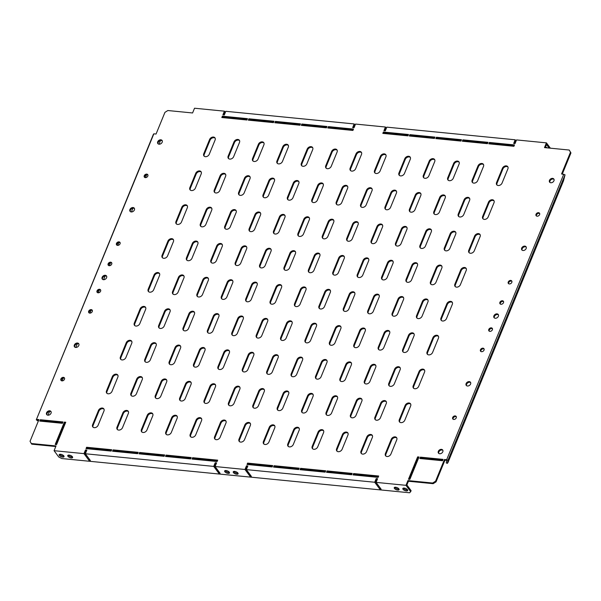 <?xml version="1.0" encoding="UTF-8"?>
<svg xmlns="http://www.w3.org/2000/svg" width="601" height="601" viewBox="0 0 601 601"><rect width="100%" height="100%" fill="white"/><g stroke="black" fill="none" stroke-linecap="round" stroke-linejoin="round"><path stroke-width="0.9" d="M237.898 473.04A2.629 1.119 -157.7 0 0 235.337 471.53A2.629 1.119 -157.7 0 0 233.233 471.823A2.629 1.119 -157.7 0 0 233.436 472.596A2.629 1.119 -157.7 0 0 235.998 474.106A2.629 1.119 -157.7 0 0 238.101 473.813A2.629 1.119 -157.7 0 0 237.898 473.04M237.996 473.182A2.629 1.119 22.3 0 1 233.849 471.582A2.629 1.119 22.3 0 1 233.759 471.439M229.312 472.191A2.629 1.119 -157.7 0 0 226.742 470.681A2.629 1.119 -157.7 0 0 224.646 470.974A2.629 1.119 -157.7 0 0 224.842 471.755A2.629 1.119 -157.7 0 0 227.403 473.257A2.629 1.119 -157.7 0 0 229.507 472.972A2.629 1.119 -157.7 0 0 229.312 472.191M229.402 472.333A2.629 1.119 22.3 0 1 225.262 470.733A2.629 1.119 22.3 0 1 225.165 470.598M111.718 264.117A2.103 1.555 -36.6 0 0 111.621 262.69A2.103 1.555 -36.6 0 0 109.818 262.276A2.103 1.555 -36.6 0 0 108.142 263.764A2.103 1.555 -36.6 0 0 108.24 265.199A2.103 1.555 -36.6 0 0 110.043 265.612A2.103 1.555 -36.6 0 0 111.718 264.117M111.801 263.065A2.103 1.555 -36.6 0 0 108.631 264.425A2.103 1.555 -36.6 0 0 108.541 265.484M120.05 243.796A2.103 1.555 -36.6 0 0 119.952 242.368A2.103 1.555 -36.6 0 0 118.149 241.955A2.103 1.555 -36.6 0 0 116.474 243.443A2.103 1.555 -36.6 0 0 116.571 244.87A2.103 1.555 -36.6 0 0 118.374 245.283A2.103 1.555 -36.6 0 0 120.05 243.796M120.14 242.736A2.103 1.555 -36.6 0 0 116.962 244.096A2.103 1.555 -36.6 0 0 116.879 245.155M147.838 176.048A2.103 1.555 -36.6 0 0 147.741 174.621A2.103 1.555 -36.6 0 0 145.938 174.207A2.103 1.555 -36.6 0 0 144.263 175.695A2.103 1.555 -36.6 0 0 144.36 177.122A2.103 1.555 -36.6 0 0 146.163 177.535A2.103 1.555 -36.6 0 0 147.838 176.048M147.921 174.989A2.103 1.555 -36.6 0 0 144.751 176.348A2.103 1.555 -36.6 0 0 144.661 177.408M97.031 290.869A2.103 1.555 143.4 0 1 98.699 289.374A2.103 1.555 143.4 0 1 100.502 289.787A2.103 1.555 143.4 0 1 100.6 291.222A2.103 1.555 143.4 0 1 98.925 292.71A2.103 1.555 143.4 0 1 97.122 292.296A2.103 1.555 143.4 0 1 97.031 290.869M97.43 292.582A2.103 1.555 143.4 0 1 97.512 291.523A2.103 1.555 143.4 0 1 100.69 290.163M88.693 311.19A2.103 1.555 143.4 0 1 90.368 309.703A2.103 1.555 143.4 0 1 92.171 310.116A2.103 1.555 143.4 0 1 92.269 311.543A2.103 1.555 143.4 0 1 90.593 313.031A2.103 1.555 143.4 0 1 88.79 312.618A2.103 1.555 143.4 0 1 88.693 311.19M89.091 312.903A2.103 1.555 143.4 0 1 89.181 311.844A2.103 1.555 143.4 0 1 92.351 310.484M60.904 378.938A2.103 1.555 143.4 0 1 62.579 377.451A2.103 1.555 143.4 0 1 64.382 377.864A2.103 1.555 143.4 0 1 64.48 379.291A2.103 1.555 143.4 0 1 62.804 380.779A2.103 1.555 143.4 0 1 61.002 380.365A2.103 1.555 143.4 0 1 60.904 378.938M61.31 380.651A2.103 1.555 143.4 0 1 61.392 379.592A2.103 1.555 143.4 0 1 64.57 378.232M46.57 412.767A2.629 1.946 143.4 0 1 48.658 410.904A2.629 1.946 143.4 0 1 50.912 411.422A2.629 1.946 143.4 0 1 51.032 413.21A2.629 1.946 143.4 0 1 48.944 415.073A2.629 1.946 143.4 0 1 46.69 414.555A2.629 1.946 143.4 0 1 46.57 412.767M46.976 414.848A2.629 1.946 143.4 0 1 47.051 413.42A2.629 1.946 143.4 0 1 51.108 411.783M74.351 345.019A2.629 1.946 143.4 0 1 76.447 343.156A2.629 1.946 143.4 0 1 78.701 343.674A2.629 1.946 143.4 0 1 78.821 345.462A2.629 1.946 143.4 0 1 76.725 347.325A2.629 1.946 143.4 0 1 74.471 346.807A2.629 1.946 143.4 0 1 74.351 345.019M74.764 347.1A2.629 1.946 143.4 0 1 74.84 345.673A2.629 1.946 143.4 0 1 78.896 344.035M102.14 277.271A2.629 1.946 143.4 0 1 104.228 275.408A2.629 1.946 143.4 0 1 106.482 275.927A2.629 1.946 143.4 0 1 106.602 277.715A2.629 1.946 143.4 0 1 104.514 279.578A2.629 1.946 143.4 0 1 102.26 279.059A2.629 1.946 143.4 0 1 102.14 277.271M102.553 279.352A2.629 1.946 143.4 0 1 102.621 277.932A2.629 1.946 143.4 0 1 106.677 276.287M129.921 209.524A2.629 1.946 143.4 0 1 132.017 207.661A2.629 1.946 143.4 0 1 134.271 208.179A2.629 1.946 143.4 0 1 134.391 209.967A2.629 1.946 143.4 0 1 132.295 211.83A2.629 1.946 143.4 0 1 130.041 211.312A2.629 1.946 143.4 0 1 129.921 209.524M130.334 211.605A2.629 1.946 143.4 0 1 130.409 210.185A2.629 1.946 143.4 0 1 134.466 208.539M157.71 141.776A2.629 1.946 143.4 0 1 159.798 139.913A2.629 1.946 143.4 0 1 162.052 140.431A2.629 1.946 143.4 0 1 162.18 142.219A2.629 1.946 143.4 0 1 160.084 144.082A2.629 1.946 143.4 0 1 157.83 143.564A2.629 1.946 143.4 0 1 157.71 141.776M158.123 143.857A2.629 1.946 143.4 0 1 158.198 142.437A2.629 1.946 143.4 0 1 162.247 140.792M499.912 302.333A2.103 1.555 143.4 0 1 501.587 300.846A2.103 1.555 143.4 0 1 503.39 301.259A2.103 1.555 143.4 0 1 503.488 302.686A2.103 1.555 143.4 0 1 501.812 304.174A2.103 1.555 143.4 0 1 500.009 303.76A2.103 1.555 143.4 0 1 499.912 302.333M500.31 304.046A2.103 1.555 143.4 0 1 500.4 302.987A2.103 1.555 143.4 0 1 503.57 301.627M508.251 282.012A2.103 1.555 143.4 0 1 509.918 280.517A2.103 1.555 143.4 0 1 511.721 280.93A2.103 1.555 143.4 0 1 511.819 282.365A2.103 1.555 143.4 0 1 510.151 283.852A2.103 1.555 143.4 0 1 508.341 283.439A2.103 1.555 143.4 0 1 508.251 282.012M508.649 283.725A2.103 1.555 143.4 0 1 508.731 282.665A2.103 1.555 143.4 0 1 511.909 281.306M536.032 214.264A2.103 1.555 143.4 0 1 537.707 212.769A2.103 1.555 143.4 0 1 539.51 213.182A2.103 1.555 143.4 0 1 539.608 214.617A2.103 1.555 143.4 0 1 537.933 216.105A2.103 1.555 143.4 0 1 536.13 215.691A2.103 1.555 143.4 0 1 536.032 214.264M536.43 215.977A2.103 1.555 143.4 0 1 536.52 214.918A2.103 1.555 143.4 0 1 539.69 213.558M492.369 329.784A2.103 1.555 -36.6 0 0 492.272 328.356A2.103 1.555 -36.6 0 0 490.469 327.943A2.103 1.555 -36.6 0 0 488.801 329.431A2.103 1.555 -36.6 0 0 488.898 330.858A2.103 1.555 -36.6 0 0 490.701 331.279A2.103 1.555 -36.6 0 0 492.369 329.784M492.459 328.724A2.103 1.555 -36.6 0 0 489.282 330.092A2.103 1.555 -36.6 0 0 489.199 331.143M484.038 350.105A2.103 1.555 -36.6 0 0 483.94 348.678A2.103 1.555 -36.6 0 0 482.137 348.264A2.103 1.555 -36.6 0 0 480.462 349.759A2.103 1.555 -36.6 0 0 480.56 351.187A2.103 1.555 -36.6 0 0 482.363 351.6A2.103 1.555 -36.6 0 0 484.038 350.105M484.121 349.053A2.103 1.555 -36.6 0 0 480.95 350.413A2.103 1.555 -36.6 0 0 480.86 351.472M456.249 417.853A2.103 1.555 -36.6 0 0 456.151 416.425A2.103 1.555 -36.6 0 0 454.348 416.012A2.103 1.555 -36.6 0 0 452.673 417.507A2.103 1.555 -36.6 0 0 452.771 418.935A2.103 1.555 -36.6 0 0 454.574 419.348A2.103 1.555 -36.6 0 0 456.249 417.853M456.339 416.801A2.103 1.555 -36.6 0 0 453.162 418.161A2.103 1.555 -36.6 0 0 453.079 419.22M470.591 384.024A2.629 1.946 -36.6 0 0 470.47 382.244A2.629 1.946 -36.6 0 0 468.217 381.725A2.629 1.946 -36.6 0 0 466.121 383.588A2.629 1.946 -36.6 0 0 466.241 385.376A2.629 1.946 -36.6 0 0 468.495 385.887A2.629 1.946 -36.6 0 0 470.591 384.024M470.666 382.604A2.629 1.946 -36.6 0 0 466.609 384.242A2.629 1.946 -36.6 0 0 466.534 385.669M442.802 451.772A2.629 1.946 -36.6 0 0 442.682 449.991A2.629 1.946 -36.6 0 0 440.428 449.473A2.629 1.946 -36.6 0 0 438.339 451.336A2.629 1.946 -36.6 0 0 438.46 453.124A2.629 1.946 -36.6 0 0 440.713 453.635A2.629 1.946 -36.6 0 0 442.802 451.772M442.877 450.352A2.629 1.946 -36.6 0 0 438.82 451.99A2.629 1.946 -36.6 0 0 438.753 453.417M398.996 489.026A2.629 1.119 22.3 0 1 398.14 489.071A2.629 1.119 22.3 0 1 394.759 487.291M395.616 487.246A2.629 1.119 22.3 0 1 398.17 488.207A2.629 1.119 22.3 0 1 399.102 489.665A2.629 1.119 22.3 0 1 397.727 490.085A2.629 1.119 22.3 0 1 395.173 489.124A2.629 1.119 22.3 0 1 394.241 487.666A2.629 1.119 22.3 0 1 395.616 487.246M407.591 489.875A2.629 1.119 22.3 0 1 406.734 489.92A2.629 1.119 22.3 0 1 403.354 488.132M404.21 488.095A2.629 1.119 22.3 0 1 406.757 489.056A2.629 1.119 22.3 0 1 407.696 490.514A2.629 1.119 22.3 0 1 406.314 490.934A2.629 1.119 22.3 0 1 403.767 489.973A2.629 1.119 22.3 0 1 402.828 488.515A2.629 1.119 22.3 0 1 404.21 488.095M72.526 456.888A2.629 1.119 22.3 0 1 71.669 456.933A2.629 1.119 22.3 0 1 68.281 455.152M69.145 455.107A2.629 1.119 22.3 0 1 71.692 456.069A2.629 1.119 22.3 0 1 72.631 457.526A2.629 1.119 22.3 0 1 71.249 457.947A2.629 1.119 22.3 0 1 68.702 456.985A2.629 1.119 22.3 0 1 67.763 455.528A2.629 1.119 22.3 0 1 69.145 455.107M63.931 456.046A2.629 1.119 22.3 0 1 63.075 456.091A2.629 1.119 22.3 0 1 59.694 454.303M60.551 454.266A2.629 1.119 22.3 0 1 63.105 455.227A2.629 1.119 22.3 0 1 64.037 456.685A2.629 1.119 22.3 0 1 62.662 457.106A2.629 1.119 22.3 0 1 60.108 456.144A2.629 1.119 22.3 0 1 59.168 454.687A2.629 1.119 22.3 0 1 60.551 454.266M545.52 146.952A2.629 1.119 22.3 0 1 547.135 147.869M498.379 316.276A2.629 1.946 -36.6 0 0 498.252 314.496A2.629 1.946 -36.6 0 0 495.998 313.977A2.629 1.946 -36.6 0 0 493.909 315.841A2.629 1.946 -36.6 0 0 494.03 317.628A2.629 1.946 -36.6 0 0 496.283 318.139A2.629 1.946 -36.6 0 0 498.379 316.276M498.447 314.856A2.629 1.946 -36.6 0 0 494.398 316.494A2.629 1.946 -36.6 0 0 494.322 317.921M526.16 248.529A2.629 1.946 -36.6 0 0 526.04 246.748A2.629 1.946 -36.6 0 0 523.787 246.23A2.629 1.946 -36.6 0 0 521.691 248.093A2.629 1.946 -36.6 0 0 521.818 249.881A2.629 1.946 -36.6 0 0 524.072 250.392A2.629 1.946 -36.6 0 0 526.16 248.529M526.236 247.109A2.629 1.946 -36.6 0 0 522.179 248.746A2.629 1.946 -36.6 0 0 522.104 250.174M553.949 180.781A2.629 1.946 -36.6 0 0 553.822 179A2.629 1.946 -36.6 0 0 551.568 178.482A2.629 1.946 -36.6 0 0 549.479 180.345A2.629 1.946 -36.6 0 0 549.599 182.133A2.629 1.946 -36.6 0 0 551.853 182.644A2.629 1.946 -36.6 0 0 553.949 180.781M554.024 179.361A2.629 1.946 -36.6 0 0 549.968 180.999A2.629 1.946 -36.6 0 0 549.892 182.426M229.845 118.322L229.199 117.458M153.856 133.82L36.285 419.844L153.398 134.293L153.856 133.82L156.057 134.038L164.944 112.357L167.844 110.531L192.583 112.965L194.529 108.225L224.428 111.17L222.926 114.829L224.301 114.964L225.803 111.305L354.162 123.934L352.659 127.592L354.034 127.728L355.537 124.069L385.436 127.014L383.934 130.672L385.309 130.808L386.811 127.149L515.162 139.785L513.667 143.444L515.042 143.579L516.537 139.92L546.437 142.865L544.491 147.606L569.237 150.04L570.95 152.932L562.296 174.027M223.655 114.896L224.496 112.838L224.932 113.424M229.567 117.954L229.086 117.45M225.352 112.41L224.428 111.17M227.824 117.323L228.47 118.187M353.388 127.667L354.229 125.609L354.665 126.195M355.078 125.181L354.162 123.934M514.388 143.519L515.237 141.46L515.666 142.046M516.086 141.025L515.162 139.785M390.845 134.173L390.207 133.309M384.663 130.748L385.504 128.689L385.94 129.275M390.567 133.805L390.094 133.294M386.353 128.261L385.436 127.014M388.832 133.174L389.471 134.038M213.708 466.399L218.734 473.175L219.147 472.161L214.61 466.038L215.691 463.401L215.203 462.74L213.708 466.399L85.35 453.763L86.852 450.104L85.477 449.969L83.975 453.627L54.075 450.69L56.021 445.942L31.282 443.508L31.763 444.162L55.78 446.528M244.975 469.479L250.001 476.255L250.422 475.241L245.884 469.118L246.966 466.474L246.478 465.82L244.975 469.479L215.083 466.534L216.578 462.875L215.203 462.74M218.734 473.175L220.109 473.31L215.083 466.534M380.26 488.02L375.61 481.889L376.699 479.245L376.211 478.591L374.708 482.25L246.35 469.614L247.852 465.955L246.478 465.82M250.001 476.255L251.376 476.39L246.35 469.614M380.148 488.012L379.734 489.026L374.708 482.25M436.056 481.852L444.943 460.171L444.455 459.517L435.567 481.191L436.056 481.852L433.156 483.677L432.667 483.024L407.929 480.59L405.983 485.33L376.083 482.385L377.586 478.727L376.211 478.591M379.734 489.026L381.109 489.161L376.083 482.385M89.526 459.404L84.876 453.267L85.958 450.63L85.477 449.969M89.414 459.389L89.001 460.404L83.975 453.627M89.001 460.404L90.375 460.539L85.35 453.763M502.06 183.08L507.89 168.851A3.238 2.396 -36.6 0 0 507.74 166.65A3.238 2.396 -36.6 0 0 504.968 166.011A3.238 2.396 -36.6 0 0 502.391 168.31L496.561 182.539A3.238 2.396 -36.6 0 0 496.711 184.732A3.238 2.396 -36.6 0 0 499.484 185.371A3.238 2.396 -36.6 0 0 502.06 183.08M507.95 167.01A3.238 2.396 -36.6 0 0 502.879 168.964L497.042 183.192A3.238 2.396 -36.6 0 0 496.989 185.033M488.162 216.953L493.999 202.725A3.238 2.396 -36.6 0 0 493.849 200.524A3.238 2.396 -36.6 0 0 491.077 199.885A3.238 2.396 -36.6 0 0 488.5 202.184L482.663 216.413A3.238 2.396 -36.6 0 0 482.813 218.606A3.238 2.396 -36.6 0 0 485.593 219.245A3.238 2.396 -36.6 0 0 488.162 216.953M494.052 200.884A3.238 2.396 -36.6 0 0 488.989 202.838L483.151 217.066A3.238 2.396 -36.6 0 0 483.099 218.907M474.272 250.827L480.109 236.599A3.238 2.396 -36.6 0 0 479.959 234.398A3.238 2.396 -36.6 0 0 477.186 233.759A3.238 2.396 -36.6 0 0 474.61 236.058L468.772 250.286A3.238 2.396 -36.6 0 0 468.923 252.48A3.238 2.396 -36.6 0 0 471.695 253.119A3.238 2.396 -36.6 0 0 474.272 250.827M480.161 234.758A3.238 2.396 -36.6 0 0 475.098 236.711L469.261 250.94A3.238 2.396 -36.6 0 0 469.201 252.781M460.381 284.701L466.211 270.473A3.238 2.396 -36.6 0 0 466.068 268.271A3.238 2.396 -36.6 0 0 463.288 267.633A3.238 2.396 -36.6 0 0 460.719 269.932L454.882 284.153A3.238 2.396 -36.6 0 0 455.032 286.354A3.238 2.396 -36.6 0 0 457.804 286.993A3.238 2.396 -36.6 0 0 460.381 284.701M466.271 268.632A3.238 2.396 -36.6 0 0 461.2 270.585L455.37 284.814A3.238 2.396 -36.6 0 0 455.31 286.654M446.49 318.575L452.32 304.346A3.238 2.396 -36.6 0 0 452.17 302.145A3.238 2.396 -36.6 0 0 449.398 301.507A3.238 2.396 -36.6 0 0 446.821 303.805L440.991 318.027A3.238 2.396 -36.6 0 0 441.142 320.228A3.238 2.396 -36.6 0 0 443.914 320.866A3.238 2.396 -36.6 0 0 446.49 318.575M452.38 302.506A3.238 2.396 -36.6 0 0 447.309 304.459L441.472 318.688A3.238 2.396 -36.6 0 0 441.419 320.528M432.592 352.449L438.43 338.22A3.238 2.396 -36.6 0 0 438.279 336.019A3.238 2.396 -36.6 0 0 435.507 335.381A3.238 2.396 -36.6 0 0 432.93 337.679L427.093 351.901A3.238 2.396 -36.6 0 0 427.243 354.102A3.238 2.396 -36.6 0 0 430.023 354.74A3.238 2.396 -36.6 0 0 432.592 352.449M438.482 336.38A3.238 2.396 -36.6 0 0 433.419 338.333L427.581 352.562A3.238 2.396 -36.6 0 0 427.529 354.402M418.702 386.323L424.539 372.094A3.238 2.396 -36.6 0 0 424.389 369.893A3.238 2.396 -36.6 0 0 421.617 369.254A3.238 2.396 -36.6 0 0 419.04 371.553L413.203 385.774A3.238 2.396 -36.6 0 0 413.353 387.976A3.238 2.396 -36.6 0 0 416.125 388.614A3.238 2.396 -36.6 0 0 418.702 386.323M424.591 370.254A3.238 2.396 -36.6 0 0 419.521 372.207L413.691 386.435A3.238 2.396 -36.6 0 0 413.631 388.276M404.811 420.189L410.641 405.968A3.238 2.396 -36.6 0 0 410.498 403.767A3.238 2.396 -36.6 0 0 407.718 403.128A3.238 2.396 -36.6 0 0 405.149 405.427L399.312 419.648A3.238 2.396 -36.6 0 0 399.462 421.849A3.238 2.396 -36.6 0 0 402.234 422.488A3.238 2.396 -36.6 0 0 404.811 420.189M410.701 404.12A3.238 2.396 -36.6 0 0 405.63 406.081L399.8 420.309A3.238 2.396 -36.6 0 0 399.74 422.15M390.913 454.063L396.75 439.842A3.238 2.396 -36.6 0 0 396.6 437.641A3.238 2.396 -36.6 0 0 393.828 437.002A3.238 2.396 -36.6 0 0 391.251 439.301L385.421 453.522A3.238 2.396 -36.6 0 0 385.564 455.723A3.238 2.396 -36.6 0 0 388.344 456.362A3.238 2.396 -36.6 0 0 390.913 454.063M396.81 437.994A3.238 2.396 -36.6 0 0 391.739 439.955L385.902 454.183A3.238 2.396 -36.6 0 0 385.85 456.024M477.66 180.676L483.489 166.447A3.238 2.396 -36.6 0 0 483.347 164.246A3.238 2.396 -36.6 0 0 480.567 163.615A3.238 2.396 -36.6 0 0 477.998 165.906L472.161 180.135A3.238 2.396 -36.6 0 0 472.311 182.328A3.238 2.396 -36.6 0 0 475.083 182.967A3.238 2.396 -36.6 0 0 477.66 180.676M483.55 164.606A3.238 2.396 -36.6 0 0 478.479 166.56L472.649 180.788A3.238 2.396 -36.6 0 0 472.589 182.629M463.762 214.549L469.599 200.321A3.238 2.396 -36.6 0 0 469.449 198.12A3.238 2.396 -36.6 0 0 466.677 197.489A3.238 2.396 -36.6 0 0 464.1 199.78L458.27 214.009A3.238 2.396 -36.6 0 0 458.413 216.202A3.238 2.396 -36.6 0 0 461.192 216.841A3.238 2.396 -36.6 0 0 463.762 214.549M469.659 198.48A3.238 2.396 -36.6 0 0 464.588 200.434L458.751 214.662A3.238 2.396 -36.6 0 0 458.698 216.503M449.871 248.423L455.708 234.195A3.238 2.396 -36.6 0 0 455.558 231.994A3.238 2.396 -36.6 0 0 452.786 231.362A3.238 2.396 -36.6 0 0 450.209 233.654L444.372 247.882A3.238 2.396 -36.6 0 0 444.522 250.076A3.238 2.396 -36.6 0 0 447.294 250.715A3.238 2.396 -36.6 0 0 449.871 248.423M455.761 232.354A3.238 2.396 -36.6 0 0 450.697 234.307L444.86 248.536A3.238 2.396 -36.6 0 0 444.808 250.377M435.98 282.297L441.818 268.069A3.238 2.396 -36.6 0 0 441.667 265.867A3.238 2.396 -36.6 0 0 438.888 265.236A3.238 2.396 -36.6 0 0 436.318 267.528L430.481 281.756A3.238 2.396 -36.6 0 0 430.632 283.95A3.238 2.396 -36.6 0 0 433.404 284.589A3.238 2.396 -36.6 0 0 435.98 282.297M441.87 266.228A3.238 2.396 -36.6 0 0 436.799 268.181L430.97 282.41A3.238 2.396 -36.6 0 0 430.909 284.25M422.09 316.171L427.92 301.942A3.238 2.396 -36.6 0 0 427.769 299.741A3.238 2.396 -36.6 0 0 424.997 299.11A3.238 2.396 -36.6 0 0 422.42 301.401L416.591 315.63A3.238 2.396 -36.6 0 0 416.741 317.824A3.238 2.396 -36.6 0 0 419.513 318.462A3.238 2.396 -36.6 0 0 422.09 316.171M427.98 300.102A3.238 2.396 -36.6 0 0 422.909 302.055L417.071 316.284A3.238 2.396 -36.6 0 0 417.019 318.124M408.192 350.045L414.029 335.816A3.238 2.396 -36.6 0 0 413.879 333.615A3.238 2.396 -36.6 0 0 411.107 332.984A3.238 2.396 -36.6 0 0 408.53 335.275L402.693 349.504A3.238 2.396 -36.6 0 0 402.843 351.698A3.238 2.396 -36.6 0 0 405.622 352.336A3.238 2.396 -36.6 0 0 408.192 350.045M414.081 333.976A3.238 2.396 -36.6 0 0 409.018 335.929L403.181 350.158A3.238 2.396 -36.6 0 0 403.128 351.998M394.301 383.919L400.138 369.69A3.238 2.396 -36.6 0 0 399.988 367.489A3.238 2.396 -36.6 0 0 397.216 366.858A3.238 2.396 -36.6 0 0 394.639 369.149L388.802 383.378A3.238 2.396 -36.6 0 0 388.952 385.572A3.238 2.396 -36.6 0 0 391.724 386.21A3.238 2.396 -36.6 0 0 394.301 383.919M400.191 367.85A3.238 2.396 -36.6 0 0 395.127 369.803L389.29 384.031A3.238 2.396 -36.6 0 0 389.238 385.872M380.41 417.793L386.248 403.564A3.238 2.396 -36.6 0 0 386.097 401.363A3.238 2.396 -36.6 0 0 383.318 400.732A3.238 2.396 -36.6 0 0 380.749 403.023L374.911 417.252A3.238 2.396 -36.6 0 0 375.062 419.445A3.238 2.396 -36.6 0 0 377.834 420.084A3.238 2.396 -36.6 0 0 380.41 417.793M386.3 401.723A3.238 2.396 -36.6 0 0 381.229 403.677L375.4 417.905A3.238 2.396 -36.6 0 0 375.34 419.746M366.52 451.667L372.35 437.438A3.238 2.396 -36.6 0 0 372.199 435.237A3.238 2.396 -36.6 0 0 369.427 434.606A3.238 2.396 -36.6 0 0 366.85 436.897L361.021 451.126A3.238 2.396 -36.6 0 0 361.171 453.319A3.238 2.396 -36.6 0 0 363.943 453.958A3.238 2.396 -36.6 0 0 366.52 451.667M372.41 435.597A3.238 2.396 -36.6 0 0 367.339 437.551L361.501 451.779A3.238 2.396 -36.6 0 0 361.449 453.62M453.259 178.272L459.096 164.043A3.238 2.396 -36.6 0 0 458.946 161.849A3.238 2.396 -36.6 0 0 456.167 161.211A3.238 2.396 -36.6 0 0 453.597 163.502L447.76 177.731A3.238 2.396 -36.6 0 0 447.91 179.932A3.238 2.396 -36.6 0 0 450.682 180.563A3.238 2.396 -36.6 0 0 453.259 178.272M459.149 162.202A3.238 2.396 -36.6 0 0 454.078 164.163L448.248 178.384A3.238 2.396 -36.6 0 0 448.188 180.232M439.369 212.145L445.198 197.917A3.238 2.396 -36.6 0 0 445.048 195.723A3.238 2.396 -36.6 0 0 442.276 195.085A3.238 2.396 -36.6 0 0 439.699 197.376L433.869 211.605A3.238 2.396 -36.6 0 0 434.02 213.806A3.238 2.396 -36.6 0 0 436.792 214.437A3.238 2.396 -36.6 0 0 439.369 212.145M445.258 196.076A3.238 2.396 -36.6 0 0 440.187 198.037L434.35 212.258A3.238 2.396 -36.6 0 0 434.298 214.106M425.47 246.019L431.308 231.791A3.238 2.396 -36.6 0 0 431.157 229.597A3.238 2.396 -36.6 0 0 428.385 228.958A3.238 2.396 -36.6 0 0 425.808 231.25L419.971 245.478A3.238 2.396 -36.6 0 0 420.122 247.68A3.238 2.396 -36.6 0 0 422.901 248.311A3.238 2.396 -36.6 0 0 425.47 246.019M431.36 229.95A3.238 2.396 -36.6 0 0 426.297 231.911L420.46 246.132A3.238 2.396 -36.6 0 0 420.407 247.98M411.58 279.893L417.417 265.665A3.238 2.396 -36.6 0 0 417.267 263.471A3.238 2.396 -36.6 0 0 414.495 262.832A3.238 2.396 -36.6 0 0 411.918 265.124L406.081 279.352A3.238 2.396 -36.6 0 0 406.231 281.553A3.238 2.396 -36.6 0 0 409.003 282.185A3.238 2.396 -36.6 0 0 411.58 279.893M417.47 263.824A3.238 2.396 -36.6 0 0 412.406 265.785L406.569 280.006A3.238 2.396 -36.6 0 0 406.509 281.854M397.689 313.767L403.519 299.538A3.238 2.396 -36.6 0 0 403.376 297.345A3.238 2.396 -36.6 0 0 400.597 296.706A3.238 2.396 -36.6 0 0 398.027 298.998L392.19 313.226A3.238 2.396 -36.6 0 0 392.34 315.427A3.238 2.396 -36.6 0 0 395.112 316.058A3.238 2.396 -36.6 0 0 397.689 313.767M403.579 297.698A3.238 2.396 -36.6 0 0 398.508 299.659L392.678 313.88A3.238 2.396 -36.6 0 0 392.618 315.728M383.799 347.641L389.628 333.412A3.238 2.396 -36.6 0 0 389.478 331.219A3.238 2.396 -36.6 0 0 386.706 330.58A3.238 2.396 -36.6 0 0 384.129 332.871L378.299 347.1A3.238 2.396 -36.6 0 0 378.442 349.301A3.238 2.396 -36.6 0 0 381.222 349.932A3.238 2.396 -36.6 0 0 383.799 347.641M389.688 331.572A3.238 2.396 -36.6 0 0 384.617 333.532L378.78 347.754A3.238 2.396 -36.6 0 0 378.728 349.602M369.9 381.515L375.738 367.286A3.238 2.396 -36.6 0 0 375.587 365.092A3.238 2.396 -36.6 0 0 372.815 364.454A3.238 2.396 -36.6 0 0 370.239 366.745L364.401 380.974A3.238 2.396 -36.6 0 0 364.552 383.175A3.238 2.396 -36.6 0 0 367.324 383.806A3.238 2.396 -36.6 0 0 369.9 381.515M375.79 365.446A3.238 2.396 -36.6 0 0 370.727 367.406L364.89 381.627A3.238 2.396 -36.6 0 0 364.837 383.476M356.01 415.389L361.847 401.16A3.238 2.396 -36.6 0 0 361.697 398.966A3.238 2.396 -36.6 0 0 358.917 398.328A3.238 2.396 -36.6 0 0 356.348 400.619L350.511 414.848A3.238 2.396 -36.6 0 0 350.661 417.049A3.238 2.396 -36.6 0 0 353.433 417.68A3.238 2.396 -36.6 0 0 356.01 415.389M361.9 399.319A3.238 2.396 -36.6 0 0 356.829 401.28L350.999 415.501A3.238 2.396 -36.6 0 0 350.939 417.349M342.119 449.263L347.949 435.034A3.238 2.396 -36.6 0 0 347.799 432.84A3.238 2.396 -36.6 0 0 345.027 432.202A3.238 2.396 -36.6 0 0 342.45 434.493L336.62 448.722A3.238 2.396 -36.6 0 0 336.77 450.923A3.238 2.396 -36.6 0 0 339.542 451.554A3.238 2.396 -36.6 0 0 342.119 449.263M348.009 433.193A3.238 2.396 -36.6 0 0 342.938 435.147L337.108 449.375A3.238 2.396 -36.6 0 0 337.048 451.216M428.859 175.868L434.696 161.646A3.238 2.396 -36.6 0 0 434.546 159.445A3.238 2.396 -36.6 0 0 431.766 158.807A3.238 2.396 -36.6 0 0 429.197 161.106L423.359 175.327A3.238 2.396 -36.6 0 0 423.51 177.528A3.238 2.396 -36.6 0 0 426.282 178.166A3.238 2.396 -36.6 0 0 428.859 175.868M434.748 159.798A3.238 2.396 -36.6 0 0 429.677 161.759L423.848 175.988A3.238 2.396 -36.6 0 0 423.788 177.828M414.968 209.741L420.798 195.52A3.238 2.396 -36.6 0 0 420.647 193.319A3.238 2.396 -36.6 0 0 417.875 192.681A3.238 2.396 -36.6 0 0 415.299 194.979L409.469 209.201A3.238 2.396 -36.6 0 0 409.619 211.402A3.238 2.396 -36.6 0 0 412.391 212.04A3.238 2.396 -36.6 0 0 414.968 209.741M420.858 193.672A3.238 2.396 -36.6 0 0 415.787 195.633L409.957 209.862A3.238 2.396 -36.6 0 0 409.897 211.702M401.07 243.615L406.907 229.394A3.238 2.396 -36.6 0 0 406.757 227.193A3.238 2.396 -36.6 0 0 403.985 226.554A3.238 2.396 -36.6 0 0 401.408 228.853L395.578 243.074A3.238 2.396 -36.6 0 0 395.721 245.276A3.238 2.396 -36.6 0 0 398.501 245.914A3.238 2.396 -36.6 0 0 401.07 243.615M406.967 227.546A3.238 2.396 -36.6 0 0 401.896 229.507L396.059 243.736A3.238 2.396 -36.6 0 0 396.006 245.576M387.179 277.489L393.016 263.268A3.238 2.396 -36.6 0 0 392.866 261.067A3.238 2.396 -36.6 0 0 390.094 260.428A3.238 2.396 -36.6 0 0 387.517 262.727L381.68 276.948A3.238 2.396 -36.6 0 0 381.83 279.149A3.238 2.396 -36.6 0 0 384.602 279.788A3.238 2.396 -36.6 0 0 387.179 277.489M393.069 261.42A3.238 2.396 -36.6 0 0 388.006 263.381L382.168 277.609A3.238 2.396 -36.6 0 0 382.116 279.45M373.289 311.363L379.126 297.142A3.238 2.396 -36.6 0 0 378.976 294.941A3.238 2.396 -36.6 0 0 376.196 294.302A3.238 2.396 -36.6 0 0 373.627 296.601L367.789 310.822A3.238 2.396 -36.6 0 0 367.94 313.023A3.238 2.396 -36.6 0 0 370.712 313.662A3.238 2.396 -36.6 0 0 373.289 311.363M379.178 295.294A3.238 2.396 -36.6 0 0 374.107 297.255L368.278 311.483A3.238 2.396 -36.6 0 0 368.218 313.324M359.398 345.237L365.228 331.016A3.238 2.396 -36.6 0 0 365.077 328.815A3.238 2.396 -36.6 0 0 362.305 328.176A3.238 2.396 -36.6 0 0 359.729 330.475L353.899 344.696A3.238 2.396 -36.6 0 0 354.049 346.897A3.238 2.396 -36.6 0 0 356.821 347.536A3.238 2.396 -36.6 0 0 359.398 345.237M365.288 329.168A3.238 2.396 -36.6 0 0 360.217 331.128L354.38 345.357A3.238 2.396 -36.6 0 0 354.327 347.198M345.5 379.111L351.337 364.89A3.238 2.396 -36.6 0 0 351.187 362.688A3.238 2.396 -36.6 0 0 348.415 362.05A3.238 2.396 -36.6 0 0 345.838 364.349L340.001 378.57A3.238 2.396 -36.6 0 0 340.151 380.771A3.238 2.396 -36.6 0 0 342.931 381.41A3.238 2.396 -36.6 0 0 345.5 379.111M351.39 363.042A3.238 2.396 -36.6 0 0 346.326 365.002L340.489 379.231A3.238 2.396 -36.6 0 0 340.436 381.072M331.609 412.985L337.446 398.763A3.238 2.396 -36.6 0 0 337.296 396.562A3.238 2.396 -36.6 0 0 334.524 395.924A3.238 2.396 -36.6 0 0 331.947 398.215L326.11 412.444A3.238 2.396 -36.6 0 0 326.26 414.645A3.238 2.396 -36.6 0 0 329.032 415.283A3.238 2.396 -36.6 0 0 331.609 412.985M337.499 396.915A3.238 2.396 -36.6 0 0 332.436 398.876L326.598 413.105A3.238 2.396 -36.6 0 0 326.538 414.945M317.719 446.859L323.556 432.637A3.238 2.396 -36.6 0 0 323.406 430.436A3.238 2.396 -36.6 0 0 320.626 429.798A3.238 2.396 -36.6 0 0 318.057 432.089L312.219 446.318A3.238 2.396 -36.6 0 0 312.37 448.519A3.238 2.396 -36.6 0 0 315.142 449.157A3.238 2.396 -36.6 0 0 317.719 446.859M323.608 430.789A3.238 2.396 -36.6 0 0 318.538 432.75L312.708 446.979A3.238 2.396 -36.6 0 0 312.648 448.819M404.458 173.471L410.295 159.242A3.238 2.396 -36.6 0 0 410.145 157.041A3.238 2.396 -36.6 0 0 407.373 156.41A3.238 2.396 -36.6 0 0 404.796 158.702L398.959 172.93A3.238 2.396 -36.6 0 0 399.109 175.124A3.238 2.396 -36.6 0 0 401.881 175.762A3.238 2.396 -36.6 0 0 404.458 173.471M410.348 157.402A3.238 2.396 -36.6 0 0 405.284 159.355L399.447 173.584A3.238 2.396 -36.6 0 0 399.387 175.424M390.567 207.345L396.405 193.116A3.238 2.396 -36.6 0 0 396.254 190.915A3.238 2.396 -36.6 0 0 393.475 190.284A3.238 2.396 -36.6 0 0 390.905 192.575L385.068 206.804A3.238 2.396 -36.6 0 0 385.218 208.998A3.238 2.396 -36.6 0 0 387.991 209.636A3.238 2.396 -36.6 0 0 390.567 207.345M396.457 191.276A3.238 2.396 -36.6 0 0 391.386 193.229L385.557 207.458A3.238 2.396 -36.6 0 0 385.496 209.298M376.677 241.219L382.506 226.99A3.238 2.396 -36.6 0 0 382.356 224.789A3.238 2.396 -36.6 0 0 379.584 224.158A3.238 2.396 -36.6 0 0 377.007 226.449L371.178 240.678A3.238 2.396 -36.6 0 0 371.328 242.872A3.238 2.396 -36.6 0 0 374.1 243.51A3.238 2.396 -36.6 0 0 376.677 241.219M382.567 225.15A3.238 2.396 -36.6 0 0 377.496 227.103L371.658 241.332A3.238 2.396 -36.6 0 0 371.606 243.172M362.779 275.093L368.616 260.864A3.238 2.396 -36.6 0 0 368.466 258.663A3.238 2.396 -36.6 0 0 365.693 258.032A3.238 2.396 -36.6 0 0 363.117 260.323L357.279 274.552A3.238 2.396 -36.6 0 0 357.43 276.745A3.238 2.396 -36.6 0 0 360.209 277.384A3.238 2.396 -36.6 0 0 362.779 275.093M368.668 259.023A3.238 2.396 -36.6 0 0 363.605 260.977L357.768 275.205A3.238 2.396 -36.6 0 0 357.715 277.046M348.888 308.967L354.725 294.738A3.238 2.396 -36.6 0 0 354.575 292.537A3.238 2.396 -36.6 0 0 351.803 291.906A3.238 2.396 -36.6 0 0 349.226 294.197L343.389 308.426A3.238 2.396 -36.6 0 0 343.539 310.619A3.238 2.396 -36.6 0 0 346.311 311.258A3.238 2.396 -36.6 0 0 348.888 308.967M354.778 292.897A3.238 2.396 -36.6 0 0 349.714 294.851L343.877 309.079A3.238 2.396 -36.6 0 0 343.817 310.92M334.997 342.84L340.827 328.612A3.238 2.396 -36.6 0 0 340.684 326.411A3.238 2.396 -36.6 0 0 337.905 325.772A3.238 2.396 -36.6 0 0 335.335 328.071L329.498 342.3A3.238 2.396 -36.6 0 0 329.649 344.493A3.238 2.396 -36.6 0 0 332.421 345.132A3.238 2.396 -36.6 0 0 334.997 342.84M340.887 326.771A3.238 2.396 -36.6 0 0 335.816 328.724L329.987 342.953A3.238 2.396 -36.6 0 0 329.926 344.794M321.099 376.714L326.936 362.486A3.238 2.396 -36.6 0 0 326.786 360.284A3.238 2.396 -36.6 0 0 324.014 359.646A3.238 2.396 -36.6 0 0 321.437 361.945L315.608 376.173A3.238 2.396 -36.6 0 0 315.75 378.367A3.238 2.396 -36.6 0 0 318.53 379.006A3.238 2.396 -36.6 0 0 321.099 376.714M326.997 360.645A3.238 2.396 -36.6 0 0 321.926 362.598L316.088 376.827A3.238 2.396 -36.6 0 0 316.036 378.668M307.209 410.588L313.046 396.36A3.238 2.396 -36.6 0 0 312.896 394.158A3.238 2.396 -36.6 0 0 310.124 393.52A3.238 2.396 -36.6 0 0 307.547 395.819L301.71 410.047A3.238 2.396 -36.6 0 0 301.86 412.241A3.238 2.396 -36.6 0 0 304.632 412.879A3.238 2.396 -36.6 0 0 307.209 410.588M313.098 394.519A3.238 2.396 -36.6 0 0 308.035 396.472L302.198 410.701A3.238 2.396 -36.6 0 0 302.145 412.541M293.318 444.462L299.155 430.233A3.238 2.396 -36.6 0 0 299.005 428.032A3.238 2.396 -36.6 0 0 296.225 427.394A3.238 2.396 -36.6 0 0 293.656 429.692L287.819 443.921A3.238 2.396 -36.6 0 0 287.969 446.115A3.238 2.396 -36.6 0 0 290.741 446.753A3.238 2.396 -36.6 0 0 293.318 444.462M299.208 428.393A3.238 2.396 -36.6 0 0 294.137 430.346L288.307 444.575A3.238 2.396 -36.6 0 0 288.247 446.415M380.057 171.067L385.895 156.838A3.238 2.396 -36.6 0 0 385.744 154.645A3.238 2.396 -36.6 0 0 382.972 154.006A3.238 2.396 -36.6 0 0 380.395 156.298L374.558 170.526A3.238 2.396 -36.6 0 0 374.708 172.727A3.238 2.396 -36.6 0 0 377.481 173.358A3.238 2.396 -36.6 0 0 380.057 171.067M385.947 154.998A3.238 2.396 -36.6 0 0 380.884 156.951L375.047 171.18A3.238 2.396 -36.6 0 0 374.994 173.02M366.167 204.941L372.004 190.712A3.238 2.396 -36.6 0 0 371.854 188.519A3.238 2.396 -36.6 0 0 369.074 187.88A3.238 2.396 -36.6 0 0 366.505 190.171L360.668 204.4A3.238 2.396 -36.6 0 0 360.818 206.601A3.238 2.396 -36.6 0 0 363.59 207.232A3.238 2.396 -36.6 0 0 366.167 204.941M372.057 188.872A3.238 2.396 -36.6 0 0 366.986 190.825L361.156 205.054A3.238 2.396 -36.6 0 0 361.096 206.894M352.276 238.815L358.106 224.586A3.238 2.396 -36.6 0 0 357.956 222.393A3.238 2.396 -36.6 0 0 355.183 221.754A3.238 2.396 -36.6 0 0 352.607 224.045L346.777 238.274A3.238 2.396 -36.6 0 0 346.927 240.475A3.238 2.396 -36.6 0 0 349.699 241.106A3.238 2.396 -36.6 0 0 352.276 238.815M358.166 222.746A3.238 2.396 -36.6 0 0 353.095 224.699L347.258 238.928A3.238 2.396 -36.6 0 0 347.205 240.768M338.378 272.689L344.215 258.46A3.238 2.396 -36.6 0 0 344.065 256.266A3.238 2.396 -36.6 0 0 341.293 255.628A3.238 2.396 -36.6 0 0 338.716 257.919L332.879 272.148A3.238 2.396 -36.6 0 0 333.029 274.349A3.238 2.396 -36.6 0 0 335.809 274.98A3.238 2.396 -36.6 0 0 338.378 272.689M344.268 256.619A3.238 2.396 -36.6 0 0 339.204 258.573L333.367 272.801A3.238 2.396 -36.6 0 0 333.315 274.642M324.487 306.563L330.325 292.334A3.238 2.396 -36.6 0 0 330.174 290.14A3.238 2.396 -36.6 0 0 327.402 289.502A3.238 2.396 -36.6 0 0 324.825 291.793L318.988 306.022A3.238 2.396 -36.6 0 0 319.139 308.215A3.238 2.396 -36.6 0 0 321.911 308.854A3.238 2.396 -36.6 0 0 324.487 306.563M330.377 290.493A3.238 2.396 -36.6 0 0 325.314 292.447L319.477 306.675A3.238 2.396 -36.6 0 0 319.424 308.516M310.597 340.436L316.434 326.208A3.238 2.396 -36.6 0 0 316.284 324.014A3.238 2.396 -36.6 0 0 313.504 323.376A3.238 2.396 -36.6 0 0 310.935 325.667L305.098 339.896A3.238 2.396 -36.6 0 0 305.248 342.089A3.238 2.396 -36.6 0 0 308.02 342.728A3.238 2.396 -36.6 0 0 310.597 340.436M316.487 324.367A3.238 2.396 -36.6 0 0 311.416 326.32L305.586 340.549A3.238 2.396 -36.6 0 0 305.526 342.39M296.706 374.31L302.536 360.082A3.238 2.396 -36.6 0 0 302.386 357.88A3.238 2.396 -36.6 0 0 299.614 357.249A3.238 2.396 -36.6 0 0 297.037 359.541L291.207 373.769A3.238 2.396 -36.6 0 0 291.357 375.963A3.238 2.396 -36.6 0 0 294.129 376.602A3.238 2.396 -36.6 0 0 296.706 374.31M302.596 358.241A3.238 2.396 -36.6 0 0 297.525 360.194L291.688 374.423A3.238 2.396 -36.6 0 0 291.635 376.264M282.808 408.184L288.645 393.955A3.238 2.396 -36.6 0 0 288.495 391.754A3.238 2.396 -36.6 0 0 285.723 391.123A3.238 2.396 -36.6 0 0 283.146 393.415L277.309 407.643A3.238 2.396 -36.6 0 0 277.459 409.837A3.238 2.396 -36.6 0 0 280.239 410.475A3.238 2.396 -36.6 0 0 282.808 408.184M288.698 392.115A3.238 2.396 -36.6 0 0 283.634 394.068L277.797 408.297A3.238 2.396 -36.6 0 0 277.745 410.137M268.917 442.058L274.755 427.829A3.238 2.396 -36.6 0 0 274.604 425.628A3.238 2.396 -36.6 0 0 271.832 424.997A3.238 2.396 -36.6 0 0 269.256 427.288L263.418 441.517A3.238 2.396 -36.6 0 0 263.569 443.711A3.238 2.396 -36.6 0 0 266.341 444.349A3.238 2.396 -36.6 0 0 268.917 442.058M274.807 425.989A3.238 2.396 -36.6 0 0 269.744 427.942L263.907 442.171A3.238 2.396 -36.6 0 0 263.847 444.011M355.657 168.663L361.494 154.434A3.238 2.396 -36.6 0 0 361.344 152.241A3.238 2.396 -36.6 0 0 358.572 151.602A3.238 2.396 -36.6 0 0 355.995 153.894L350.158 168.122A3.238 2.396 -36.6 0 0 350.308 170.323A3.238 2.396 -36.6 0 0 353.087 170.962A3.238 2.396 -36.6 0 0 355.657 168.663M361.547 152.594A3.238 2.396 -36.6 0 0 356.483 154.555L350.646 168.783A3.238 2.396 -36.6 0 0 350.593 170.624M341.766 202.537L347.603 188.308A3.238 2.396 -36.6 0 0 347.453 186.115A3.238 2.396 -36.6 0 0 344.681 185.476A3.238 2.396 -36.6 0 0 342.104 187.767L336.267 201.996A3.238 2.396 -36.6 0 0 336.417 204.197A3.238 2.396 -36.6 0 0 339.189 204.836A3.238 2.396 -36.6 0 0 341.766 202.537M347.656 186.468A3.238 2.396 -36.6 0 0 342.593 188.429L336.755 202.65A3.238 2.396 -36.6 0 0 336.695 204.498M327.876 236.411L333.705 222.182A3.238 2.396 -36.6 0 0 333.563 219.989A3.238 2.396 -36.6 0 0 330.783 219.35A3.238 2.396 -36.6 0 0 328.214 221.641L322.376 235.87A3.238 2.396 -36.6 0 0 322.527 238.071A3.238 2.396 -36.6 0 0 325.299 238.71A3.238 2.396 -36.6 0 0 327.876 236.411M333.765 220.342A3.238 2.396 -36.6 0 0 328.694 222.302L322.865 236.524A3.238 2.396 -36.6 0 0 322.805 238.372M313.985 270.285L319.815 256.056A3.238 2.396 -36.6 0 0 319.664 253.862A3.238 2.396 -36.6 0 0 316.892 253.224A3.238 2.396 -36.6 0 0 314.315 255.515L308.486 269.744A3.238 2.396 -36.6 0 0 308.629 271.945A3.238 2.396 -36.6 0 0 311.408 272.584A3.238 2.396 -36.6 0 0 313.985 270.285M319.875 254.215A3.238 2.396 -36.6 0 0 314.804 256.176L308.967 270.397A3.238 2.396 -36.6 0 0 308.914 272.245M300.087 304.159L305.924 289.93A3.238 2.396 -36.6 0 0 305.774 287.736A3.238 2.396 -36.6 0 0 303.002 287.098A3.238 2.396 -36.6 0 0 300.425 289.389L294.588 303.618A3.238 2.396 -36.6 0 0 294.738 305.819A3.238 2.396 -36.6 0 0 297.51 306.457A3.238 2.396 -36.6 0 0 300.087 304.159M305.977 288.089A3.238 2.396 -36.6 0 0 300.913 290.05L295.076 304.271A3.238 2.396 -36.6 0 0 295.023 306.119M286.196 338.032L292.033 323.804A3.238 2.396 -36.6 0 0 291.883 321.61A3.238 2.396 -36.6 0 0 289.111 320.972A3.238 2.396 -36.6 0 0 286.534 323.263L280.697 337.492A3.238 2.396 -36.6 0 0 280.847 339.693A3.238 2.396 -36.6 0 0 283.619 340.324A3.238 2.396 -36.6 0 0 286.196 338.032M292.086 321.963A3.238 2.396 -36.6 0 0 287.015 323.924L281.185 338.145A3.238 2.396 -36.6 0 0 281.125 339.993M272.306 371.906L278.135 357.678A3.238 2.396 -36.6 0 0 277.993 355.484A3.238 2.396 -36.6 0 0 275.213 354.845A3.238 2.396 -36.6 0 0 272.636 357.137L266.806 371.365A3.238 2.396 -36.6 0 0 266.957 373.567A3.238 2.396 -36.6 0 0 269.729 374.198A3.238 2.396 -36.6 0 0 272.306 371.906M278.195 355.837A3.238 2.396 -36.6 0 0 273.124 357.798L267.295 372.019A3.238 2.396 -36.6 0 0 267.235 373.867M258.407 405.78L264.245 391.552A3.238 2.396 -36.6 0 0 264.094 389.358A3.238 2.396 -36.6 0 0 261.322 388.719A3.238 2.396 -36.6 0 0 258.746 391.011L252.916 405.239A3.238 2.396 -36.6 0 0 253.059 407.44A3.238 2.396 -36.6 0 0 255.838 408.071A3.238 2.396 -36.6 0 0 258.407 405.78M264.305 389.711A3.238 2.396 -36.6 0 0 259.234 391.672L253.397 405.893A3.238 2.396 -36.6 0 0 253.344 407.741M244.517 439.654L250.354 425.425A3.238 2.396 -36.6 0 0 250.204 423.232A3.238 2.396 -36.6 0 0 247.432 422.593A3.238 2.396 -36.6 0 0 244.855 424.884L239.018 439.113A3.238 2.396 -36.6 0 0 239.168 441.314A3.238 2.396 -36.6 0 0 241.94 441.945A3.238 2.396 -36.6 0 0 244.517 439.654M250.407 423.585A3.238 2.396 -36.6 0 0 245.343 425.546L239.506 439.767A3.238 2.396 -36.6 0 0 239.453 441.615M331.256 166.267L337.093 152.038A3.238 2.396 -36.6 0 0 336.943 149.837A3.238 2.396 -36.6 0 0 334.171 149.198A3.238 2.396 -36.6 0 0 331.594 151.497L325.765 165.718A3.238 2.396 -36.6 0 0 325.907 167.919A3.238 2.396 -36.6 0 0 328.687 168.558A3.238 2.396 -36.6 0 0 331.256 166.267M337.153 150.197A3.238 2.396 -36.6 0 0 332.083 152.151L326.245 166.379A3.238 2.396 -36.6 0 0 326.193 168.22M317.366 200.141L323.203 185.912A3.238 2.396 -36.6 0 0 323.053 183.711A3.238 2.396 -36.6 0 0 320.28 183.072A3.238 2.396 -36.6 0 0 317.704 185.371L311.866 199.592A3.238 2.396 -36.6 0 0 312.017 201.793A3.238 2.396 -36.6 0 0 314.789 202.432A3.238 2.396 -36.6 0 0 317.366 200.141M323.255 184.071A3.238 2.396 -36.6 0 0 318.192 186.025L312.355 200.253A3.238 2.396 -36.6 0 0 312.302 202.094M303.475 234.014L309.312 219.786A3.238 2.396 -36.6 0 0 309.162 217.585A3.238 2.396 -36.6 0 0 306.382 216.946A3.238 2.396 -36.6 0 0 303.813 219.245L297.976 233.466A3.238 2.396 -36.6 0 0 298.126 235.667A3.238 2.396 -36.6 0 0 300.898 236.306A3.238 2.396 -36.6 0 0 303.475 234.014M309.365 217.945A3.238 2.396 -36.6 0 0 304.294 219.898L298.464 234.127A3.238 2.396 -36.6 0 0 298.404 235.968M289.584 267.881L295.414 253.66A3.238 2.396 -36.6 0 0 295.264 251.458A3.238 2.396 -36.6 0 0 292.492 250.82A3.238 2.396 -36.6 0 0 289.915 253.119L284.085 267.34A3.238 2.396 -36.6 0 0 284.235 269.541A3.238 2.396 -36.6 0 0 287.008 270.18A3.238 2.396 -36.6 0 0 289.584 267.881M295.474 251.811A3.238 2.396 -36.6 0 0 290.403 253.772L284.566 268.001A3.238 2.396 -36.6 0 0 284.513 269.841M275.686 301.755L281.523 287.533A3.238 2.396 -36.6 0 0 281.373 285.332A3.238 2.396 -36.6 0 0 278.601 284.694A3.238 2.396 -36.6 0 0 276.024 286.993L270.187 301.214A3.238 2.396 -36.6 0 0 270.337 303.415A3.238 2.396 -36.6 0 0 273.117 304.053A3.238 2.396 -36.6 0 0 275.686 301.755M281.576 285.685A3.238 2.396 -36.6 0 0 276.513 287.646L270.675 301.875A3.238 2.396 -36.6 0 0 270.623 303.715M261.796 335.628L267.633 321.407A3.238 2.396 -36.6 0 0 267.483 319.206A3.238 2.396 -36.6 0 0 264.71 318.568A3.238 2.396 -36.6 0 0 262.134 320.866L256.296 335.088A3.238 2.396 -36.6 0 0 256.447 337.289A3.238 2.396 -36.6 0 0 259.219 337.927A3.238 2.396 -36.6 0 0 261.796 335.628M267.685 319.559A3.238 2.396 -36.6 0 0 262.622 321.52L256.785 335.749A3.238 2.396 -36.6 0 0 256.732 337.589M247.905 369.502L253.742 355.281A3.238 2.396 -36.6 0 0 253.592 353.08A3.238 2.396 -36.6 0 0 250.812 352.441A3.238 2.396 -36.6 0 0 248.243 354.74L242.406 368.961A3.238 2.396 -36.6 0 0 242.556 371.163A3.238 2.396 -36.6 0 0 245.328 371.801A3.238 2.396 -36.6 0 0 247.905 369.502M253.795 353.433A3.238 2.396 -36.6 0 0 248.724 355.394L242.894 369.623A3.238 2.396 -36.6 0 0 242.834 371.463M234.014 403.376L239.844 389.155A3.238 2.396 -36.6 0 0 239.694 386.954A3.238 2.396 -36.6 0 0 236.922 386.315A3.238 2.396 -36.6 0 0 234.345 388.614L228.515 402.835A3.238 2.396 -36.6 0 0 228.665 405.036A3.238 2.396 -36.6 0 0 231.438 405.675A3.238 2.396 -36.6 0 0 234.014 403.376M239.904 387.307A3.238 2.396 -36.6 0 0 234.833 389.268L228.996 403.496A3.238 2.396 -36.6 0 0 228.943 405.337M220.116 437.25L225.953 423.029A3.238 2.396 -36.6 0 0 225.803 420.828A3.238 2.396 -36.6 0 0 223.031 420.189A3.238 2.396 -36.6 0 0 220.454 422.488L214.617 436.709A3.238 2.396 -36.6 0 0 214.767 438.91A3.238 2.396 -36.6 0 0 217.547 439.549A3.238 2.396 -36.6 0 0 220.116 437.25M226.006 421.181A3.238 2.396 -36.6 0 0 220.943 423.142L215.105 437.37A3.238 2.396 -36.6 0 0 215.053 439.211M306.863 163.863L312.693 149.634A3.238 2.396 -36.6 0 0 312.543 147.433A3.238 2.396 -36.6 0 0 309.77 146.802A3.238 2.396 -36.6 0 0 307.194 149.093L301.364 163.322A3.238 2.396 -36.6 0 0 301.514 165.515A3.238 2.396 -36.6 0 0 304.286 166.154A3.238 2.396 -36.6 0 0 306.863 163.863M312.753 147.793A3.238 2.396 -36.6 0 0 307.682 149.747L301.845 163.975A3.238 2.396 -36.6 0 0 301.792 165.816M292.965 197.737L298.802 183.508A3.238 2.396 -36.6 0 0 298.652 181.307A3.238 2.396 -36.6 0 0 295.88 180.676A3.238 2.396 -36.6 0 0 293.303 182.967L287.466 197.196A3.238 2.396 -36.6 0 0 287.616 199.389A3.238 2.396 -36.6 0 0 290.396 200.028A3.238 2.396 -36.6 0 0 292.965 197.737M298.855 181.667A3.238 2.396 -36.6 0 0 293.791 183.621L287.954 197.849A3.238 2.396 -36.6 0 0 287.902 199.69M279.074 231.61L284.912 217.382A3.238 2.396 -36.6 0 0 284.761 215.181A3.238 2.396 -36.6 0 0 281.989 214.549A3.238 2.396 -36.6 0 0 279.412 216.841L273.575 231.069A3.238 2.396 -36.6 0 0 273.725 233.263A3.238 2.396 -36.6 0 0 276.498 233.902A3.238 2.396 -36.6 0 0 279.074 231.61M284.964 215.541A3.238 2.396 -36.6 0 0 279.901 217.494L274.064 231.723A3.238 2.396 -36.6 0 0 274.003 233.564M265.184 265.484L271.013 251.256A3.238 2.396 -36.6 0 0 270.871 249.054A3.238 2.396 -36.6 0 0 268.091 248.423A3.238 2.396 -36.6 0 0 265.522 250.715L259.685 264.943A3.238 2.396 -36.6 0 0 259.835 267.137A3.238 2.396 -36.6 0 0 262.607 267.776A3.238 2.396 -36.6 0 0 265.184 265.484M271.074 249.415A3.238 2.396 -36.6 0 0 266.003 251.368L260.173 265.597A3.238 2.396 -36.6 0 0 260.113 267.437M251.286 299.358L257.123 285.129A3.238 2.396 -36.6 0 0 256.973 282.928A3.238 2.396 -36.6 0 0 254.2 282.297A3.238 2.396 -36.6 0 0 251.624 284.589L245.794 298.817A3.238 2.396 -36.6 0 0 245.937 301.011A3.238 2.396 -36.6 0 0 248.716 301.649A3.238 2.396 -36.6 0 0 251.286 299.358M257.183 283.289A3.238 2.396 -36.6 0 0 252.112 285.242L246.275 299.471A3.238 2.396 -36.6 0 0 246.222 301.311M237.395 333.232L243.232 319.003A3.238 2.396 -36.6 0 0 243.082 316.802A3.238 2.396 -36.6 0 0 240.31 316.171A3.238 2.396 -36.6 0 0 237.733 318.462L231.896 332.691A3.238 2.396 -36.6 0 0 232.046 334.885A3.238 2.396 -36.6 0 0 234.818 335.523A3.238 2.396 -36.6 0 0 237.395 333.232M243.285 317.163A3.238 2.396 -36.6 0 0 238.221 319.116L232.384 333.345A3.238 2.396 -36.6 0 0 232.332 335.185M223.504 367.106L229.342 352.877A3.238 2.396 -36.6 0 0 229.191 350.676A3.238 2.396 -36.6 0 0 226.412 350.045A3.238 2.396 -36.6 0 0 223.842 352.336L218.005 366.565A3.238 2.396 -36.6 0 0 218.155 368.759A3.238 2.396 -36.6 0 0 220.928 369.397A3.238 2.396 -36.6 0 0 223.504 367.106M229.394 351.037A3.238 2.396 -36.6 0 0 224.323 352.99L218.494 367.219A3.238 2.396 -36.6 0 0 218.433 369.059M209.614 400.98L215.443 386.751A3.238 2.396 -36.6 0 0 215.293 384.55A3.238 2.396 -36.6 0 0 212.521 383.919A3.238 2.396 -36.6 0 0 209.944 386.21L204.115 400.439A3.238 2.396 -36.6 0 0 204.265 402.632A3.238 2.396 -36.6 0 0 207.037 403.271A3.238 2.396 -36.6 0 0 209.614 400.98M215.504 384.91A3.238 2.396 -36.6 0 0 210.433 386.864L204.595 401.092A3.238 2.396 -36.6 0 0 204.543 402.933M195.716 434.854L201.553 420.625A3.238 2.396 -36.6 0 0 201.403 418.424A3.238 2.396 -36.6 0 0 198.63 417.793A3.238 2.396 -36.6 0 0 196.054 420.084L190.216 434.313A3.238 2.396 -36.6 0 0 190.367 436.506A3.238 2.396 -36.6 0 0 193.146 437.145A3.238 2.396 -36.6 0 0 195.716 434.854M201.613 418.784A3.238 2.396 -36.6 0 0 196.542 420.738L190.705 434.966A3.238 2.396 -36.6 0 0 190.652 436.807M282.462 161.459L288.292 147.23A3.238 2.396 -36.6 0 0 288.142 145.036A3.238 2.396 -36.6 0 0 285.37 144.398A3.238 2.396 -36.6 0 0 282.793 146.689L276.963 160.918A3.238 2.396 -36.6 0 0 277.114 163.119A3.238 2.396 -36.6 0 0 279.886 163.75A3.238 2.396 -36.6 0 0 282.462 161.459M288.352 145.389A3.238 2.396 -36.6 0 0 283.281 147.35L277.444 161.571A3.238 2.396 -36.6 0 0 277.392 163.419M268.564 195.333L274.402 181.104A3.238 2.396 -36.6 0 0 274.251 178.91A3.238 2.396 -36.6 0 0 271.479 178.272A3.238 2.396 -36.6 0 0 268.902 180.563L263.065 194.792A3.238 2.396 -36.6 0 0 263.215 196.993A3.238 2.396 -36.6 0 0 265.995 197.624A3.238 2.396 -36.6 0 0 268.564 195.333M274.462 179.263A3.238 2.396 -36.6 0 0 269.391 181.224L263.554 195.445A3.238 2.396 -36.6 0 0 263.501 197.293M254.674 229.206L260.511 214.978A3.238 2.396 -36.6 0 0 260.361 212.784A3.238 2.396 -36.6 0 0 257.589 212.145A3.238 2.396 -36.6 0 0 255.012 214.437L249.175 228.665A3.238 2.396 -36.6 0 0 249.325 230.867A3.238 2.396 -36.6 0 0 252.097 231.498A3.238 2.396 -36.6 0 0 254.674 229.206M260.564 213.137A3.238 2.396 -36.6 0 0 255.5 215.098L249.663 229.319A3.238 2.396 -36.6 0 0 249.61 231.167M240.783 263.08L246.62 248.852A3.238 2.396 -36.6 0 0 246.47 246.658A3.238 2.396 -36.6 0 0 243.69 246.019A3.238 2.396 -36.6 0 0 241.121 248.311L235.284 262.539A3.238 2.396 -36.6 0 0 235.434 264.74A3.238 2.396 -36.6 0 0 238.206 265.372A3.238 2.396 -36.6 0 0 240.783 263.08M246.673 247.011A3.238 2.396 -36.6 0 0 241.602 248.972L235.772 263.193A3.238 2.396 -36.6 0 0 235.712 265.041M226.893 296.954L232.722 282.725A3.238 2.396 -36.6 0 0 232.572 280.532A3.238 2.396 -36.6 0 0 229.8 279.893A3.238 2.396 -36.6 0 0 227.223 282.185L221.393 296.413A3.238 2.396 -36.6 0 0 221.544 298.614A3.238 2.396 -36.6 0 0 224.316 299.245A3.238 2.396 -36.6 0 0 226.893 296.954M232.782 280.885A3.238 2.396 -36.6 0 0 227.711 282.838L221.874 297.067A3.238 2.396 -36.6 0 0 221.822 298.907M212.994 330.828L218.832 316.599A3.238 2.396 -36.6 0 0 218.681 314.406A3.238 2.396 -36.6 0 0 215.909 313.767A3.238 2.396 -36.6 0 0 213.332 316.058L207.495 330.287A3.238 2.396 -36.6 0 0 207.645 332.488A3.238 2.396 -36.6 0 0 210.425 333.119A3.238 2.396 -36.6 0 0 212.994 330.828M218.884 314.759A3.238 2.396 -36.6 0 0 213.821 316.712L207.984 330.941A3.238 2.396 -36.6 0 0 207.931 332.781M199.104 364.702L204.941 350.473A3.238 2.396 -36.6 0 0 204.791 348.279A3.238 2.396 -36.6 0 0 202.019 347.641A3.238 2.396 -36.6 0 0 199.442 349.932L193.605 364.161A3.238 2.396 -36.6 0 0 193.755 366.362A3.238 2.396 -36.6 0 0 196.527 366.993A3.238 2.396 -36.6 0 0 199.104 364.702M204.994 348.633A3.238 2.396 -36.6 0 0 199.93 350.586L194.093 364.815A3.238 2.396 -36.6 0 0 194.033 366.655M185.213 398.576L191.043 384.347A3.238 2.396 -36.6 0 0 190.9 382.153A3.238 2.396 -36.6 0 0 188.121 381.515A3.238 2.396 -36.6 0 0 185.551 383.806L179.714 398.035A3.238 2.396 -36.6 0 0 179.864 400.236A3.238 2.396 -36.6 0 0 182.636 400.867A3.238 2.396 -36.6 0 0 185.213 398.576M191.103 382.506A3.238 2.396 -36.6 0 0 186.032 384.46L180.202 398.688A3.238 2.396 -36.6 0 0 180.142 400.529M171.323 432.45L177.152 418.221A3.238 2.396 -36.6 0 0 177.002 416.027A3.238 2.396 -36.6 0 0 174.23 415.389A3.238 2.396 -36.6 0 0 171.653 417.68L165.823 431.909A3.238 2.396 -36.6 0 0 165.974 434.11A3.238 2.396 -36.6 0 0 168.746 434.741A3.238 2.396 -36.6 0 0 171.323 432.45M177.212 416.38A3.238 2.396 -36.6 0 0 172.141 418.334L166.304 432.562A3.238 2.396 -36.6 0 0 166.252 434.403M258.062 159.055L263.892 144.833A3.238 2.396 -36.6 0 0 263.749 142.632A3.238 2.396 -36.6 0 0 260.969 141.994A3.238 2.396 -36.6 0 0 258.4 144.293L252.563 158.514A3.238 2.396 -36.6 0 0 252.713 160.715A3.238 2.396 -36.6 0 0 255.485 161.353A3.238 2.396 -36.6 0 0 258.062 159.055M263.952 142.985A3.238 2.396 -36.6 0 0 258.881 144.946L253.051 159.175A3.238 2.396 -36.6 0 0 252.991 161.015M244.171 192.929L250.001 178.707A3.238 2.396 -36.6 0 0 249.851 176.506A3.238 2.396 -36.6 0 0 247.079 175.868A3.238 2.396 -36.6 0 0 244.502 178.166L238.672 192.388A3.238 2.396 -36.6 0 0 238.822 194.589A3.238 2.396 -36.6 0 0 241.594 195.227A3.238 2.396 -36.6 0 0 244.171 192.929M250.061 176.859A3.238 2.396 -36.6 0 0 244.99 178.82L239.153 193.049A3.238 2.396 -36.6 0 0 239.1 194.889M230.273 226.802L236.11 212.581A3.238 2.396 -36.6 0 0 235.96 210.38A3.238 2.396 -36.6 0 0 233.188 209.741A3.238 2.396 -36.6 0 0 230.611 212.04L224.774 226.261A3.238 2.396 -36.6 0 0 224.924 228.463A3.238 2.396 -36.6 0 0 227.704 229.101A3.238 2.396 -36.6 0 0 230.273 226.802M236.163 210.733A3.238 2.396 -36.6 0 0 231.1 212.694L225.262 226.923A3.238 2.396 -36.6 0 0 225.21 228.763M216.383 260.676L222.22 246.455A3.238 2.396 -36.6 0 0 222.07 244.254A3.238 2.396 -36.6 0 0 219.297 243.615A3.238 2.396 -36.6 0 0 216.721 245.907L210.883 260.135A3.238 2.396 -36.6 0 0 211.034 262.337A3.238 2.396 -36.6 0 0 213.806 262.975A3.238 2.396 -36.6 0 0 216.383 260.676M222.272 244.607A3.238 2.396 -36.6 0 0 217.201 246.568L211.372 260.796A3.238 2.396 -36.6 0 0 211.312 262.637M202.492 294.55L208.322 280.329A3.238 2.396 -36.6 0 0 208.179 278.128A3.238 2.396 -36.6 0 0 205.399 277.489A3.238 2.396 -36.6 0 0 202.83 279.781L196.993 294.009A3.238 2.396 -36.6 0 0 197.143 296.21A3.238 2.396 -36.6 0 0 199.915 296.849A3.238 2.396 -36.6 0 0 202.492 294.55M208.382 278.481A3.238 2.396 -36.6 0 0 203.311 280.442L197.481 294.67A3.238 2.396 -36.6 0 0 197.421 296.511M188.594 328.424L194.431 314.203A3.238 2.396 -36.6 0 0 194.281 312.002A3.238 2.396 -36.6 0 0 191.509 311.363A3.238 2.396 -36.6 0 0 188.932 313.654L183.102 327.883A3.238 2.396 -36.6 0 0 183.245 330.084A3.238 2.396 -36.6 0 0 186.025 330.723A3.238 2.396 -36.6 0 0 188.594 328.424M194.491 312.355A3.238 2.396 -36.6 0 0 189.42 314.315L183.583 328.544A3.238 2.396 -36.6 0 0 183.53 330.385M174.703 362.298L180.54 348.077A3.238 2.396 -36.6 0 0 180.39 345.875A3.238 2.396 -36.6 0 0 177.618 345.237A3.238 2.396 -36.6 0 0 175.041 347.528L169.204 361.757A3.238 2.396 -36.6 0 0 169.354 363.958A3.238 2.396 -36.6 0 0 172.126 364.597A3.238 2.396 -36.6 0 0 174.703 362.298M180.593 346.229A3.238 2.396 -36.6 0 0 175.53 348.189L169.692 362.418A3.238 2.396 -36.6 0 0 169.64 364.259M160.813 396.172L166.65 381.943A3.238 2.396 -36.6 0 0 166.5 379.749A3.238 2.396 -36.6 0 0 163.72 379.111A3.238 2.396 -36.6 0 0 161.151 381.402L155.313 395.631A3.238 2.396 -36.6 0 0 155.464 397.832A3.238 2.396 -36.6 0 0 158.236 398.471A3.238 2.396 -36.6 0 0 160.813 396.172M166.702 380.102A3.238 2.396 -36.6 0 0 161.631 382.063L155.802 396.292A3.238 2.396 -36.6 0 0 155.742 398.132M146.922 430.046L152.752 415.817A3.238 2.396 -36.6 0 0 152.601 413.623A3.238 2.396 -36.6 0 0 149.829 412.985A3.238 2.396 -36.6 0 0 147.253 415.276L141.423 429.505A3.238 2.396 -36.6 0 0 141.573 431.706A3.238 2.396 -36.6 0 0 144.345 432.344A3.238 2.396 -36.6 0 0 146.922 430.046M152.812 413.976A3.238 2.396 -36.6 0 0 147.741 415.937L141.904 430.158A3.238 2.396 -36.6 0 0 141.851 432.006M233.661 156.658L239.499 142.429A3.238 2.396 -36.6 0 0 239.348 140.228A3.238 2.396 -36.6 0 0 236.569 139.597A3.238 2.396 -36.6 0 0 233.999 141.889L228.162 156.117A3.238 2.396 -36.6 0 0 228.312 158.311A3.238 2.396 -36.6 0 0 231.085 158.949A3.238 2.396 -36.6 0 0 233.661 156.658M239.551 140.589A3.238 2.396 -36.6 0 0 234.48 142.542L228.65 156.771A3.238 2.396 -36.6 0 0 228.59 158.611M219.771 190.532L225.6 176.303A3.238 2.396 -36.6 0 0 225.45 174.102A3.238 2.396 -36.6 0 0 222.678 173.464A3.238 2.396 -36.6 0 0 220.101 175.762L214.272 189.991A3.238 2.396 -36.6 0 0 214.422 192.185A3.238 2.396 -36.6 0 0 217.194 192.823A3.238 2.396 -36.6 0 0 219.771 190.532M225.66 174.463A3.238 2.396 -36.6 0 0 220.59 176.416L214.752 190.645A3.238 2.396 -36.6 0 0 214.7 192.485M205.873 224.406L211.71 210.177A3.238 2.396 -36.6 0 0 211.56 207.976A3.238 2.396 -36.6 0 0 208.787 207.337A3.238 2.396 -36.6 0 0 206.211 209.636L200.373 223.865A3.238 2.396 -36.6 0 0 200.524 226.059A3.238 2.396 -36.6 0 0 203.303 226.697A3.238 2.396 -36.6 0 0 205.873 224.406M211.762 208.337A3.238 2.396 -36.6 0 0 206.699 210.29L200.862 224.519A3.238 2.396 -36.6 0 0 200.809 226.359M191.982 258.28L197.819 244.051A3.238 2.396 -36.6 0 0 197.669 241.85A3.238 2.396 -36.6 0 0 194.897 241.211A3.238 2.396 -36.6 0 0 192.32 243.51L186.483 257.739A3.238 2.396 -36.6 0 0 186.633 259.933A3.238 2.396 -36.6 0 0 189.405 260.571A3.238 2.396 -36.6 0 0 191.982 258.28M197.872 242.211A3.238 2.396 -36.6 0 0 192.808 244.164L186.971 258.392A3.238 2.396 -36.6 0 0 186.919 260.233M178.091 292.154L183.929 277.925A3.238 2.396 -36.6 0 0 183.778 275.724A3.238 2.396 -36.6 0 0 180.999 275.085A3.238 2.396 -36.6 0 0 178.429 277.384L172.592 291.613A3.238 2.396 -36.6 0 0 172.742 293.806A3.238 2.396 -36.6 0 0 175.515 294.445A3.238 2.396 -36.6 0 0 178.091 292.154M183.981 276.084A3.238 2.396 -36.6 0 0 178.91 278.038L173.08 292.266A3.238 2.396 -36.6 0 0 173.02 294.107M164.201 326.027L170.03 311.799A3.238 2.396 -36.6 0 0 169.88 309.598A3.238 2.396 -36.6 0 0 167.108 308.959A3.238 2.396 -36.6 0 0 164.531 311.258L158.702 325.487A3.238 2.396 -36.6 0 0 158.852 327.68A3.238 2.396 -36.6 0 0 161.624 328.319A3.238 2.396 -36.6 0 0 164.201 326.027M170.091 309.958A3.238 2.396 -36.6 0 0 165.02 311.911L159.182 326.14A3.238 2.396 -36.6 0 0 159.13 327.981M150.303 359.901L156.14 345.673A3.238 2.396 -36.6 0 0 155.99 343.471A3.238 2.396 -36.6 0 0 153.217 342.833A3.238 2.396 -36.6 0 0 150.641 345.132L144.803 359.36A3.238 2.396 -36.6 0 0 144.954 361.554A3.238 2.396 -36.6 0 0 147.733 362.193A3.238 2.396 -36.6 0 0 150.303 359.901M156.192 343.832A3.238 2.396 -36.6 0 0 151.129 345.785L145.292 360.014A3.238 2.396 -36.6 0 0 145.239 361.855M136.412 393.775L142.249 379.547A3.238 2.396 -36.6 0 0 142.099 377.345A3.238 2.396 -36.6 0 0 139.327 376.707A3.238 2.396 -36.6 0 0 136.75 379.006L130.913 393.227A3.238 2.396 -36.6 0 0 131.063 395.428A3.238 2.396 -36.6 0 0 133.835 396.067A3.238 2.396 -36.6 0 0 136.412 393.775M142.302 377.706A3.238 2.396 -36.6 0 0 137.238 379.659L131.401 393.888A3.238 2.396 -36.6 0 0 131.341 395.728M122.521 427.649L128.351 413.42A3.238 2.396 -36.6 0 0 128.208 411.219A3.238 2.396 -36.6 0 0 125.429 410.581A3.238 2.396 -36.6 0 0 122.859 412.879L117.022 427.101A3.238 2.396 -36.6 0 0 117.172 429.302A3.238 2.396 -36.6 0 0 119.945 429.94A3.238 2.396 -36.6 0 0 122.521 427.649M128.411 411.58A3.238 2.396 -36.6 0 0 123.34 413.533L117.511 427.762A3.238 2.396 -36.6 0 0 117.45 429.602M209.261 154.254L215.098 140.025A3.238 2.396 -36.6 0 0 214.948 137.832A3.238 2.396 -36.6 0 0 212.176 137.193A3.238 2.396 -36.6 0 0 209.599 139.485L203.762 153.713A3.238 2.396 -36.6 0 0 203.912 155.907A3.238 2.396 -36.6 0 0 206.684 156.545A3.238 2.396 -36.6 0 0 209.261 154.254M215.15 138.185A3.238 2.396 -36.6 0 0 210.087 140.138L204.25 154.367A3.238 2.396 -36.6 0 0 204.19 156.207M195.37 188.128L201.2 173.899A3.238 2.396 -36.6 0 0 201.057 171.706A3.238 2.396 -36.6 0 0 198.277 171.067A3.238 2.396 -36.6 0 0 195.708 173.358L189.871 187.587A3.238 2.396 -36.6 0 0 190.021 189.781A3.238 2.396 -36.6 0 0 192.793 190.419A3.238 2.396 -36.6 0 0 195.37 188.128M201.26 172.059A3.238 2.396 -36.6 0 0 196.189 174.012L190.359 188.241A3.238 2.396 -36.6 0 0 190.299 190.081M181.479 222.002L187.309 207.773A3.238 2.396 -36.6 0 0 187.159 205.572A3.238 2.396 -36.6 0 0 184.387 204.941A3.238 2.396 -36.6 0 0 181.81 207.232L175.98 221.461A3.238 2.396 -36.6 0 0 176.123 223.655A3.238 2.396 -36.6 0 0 178.903 224.293A3.238 2.396 -36.6 0 0 181.479 222.002M187.369 205.933A3.238 2.396 -36.6 0 0 182.298 207.886L176.461 222.115A3.238 2.396 -36.6 0 0 176.409 223.955M167.581 255.876L173.419 241.647A3.238 2.396 -36.6 0 0 173.268 239.446A3.238 2.396 -36.6 0 0 170.496 238.815A3.238 2.396 -36.6 0 0 167.919 241.106L162.082 255.335A3.238 2.396 -36.6 0 0 162.232 257.529A3.238 2.396 -36.6 0 0 165.005 258.167A3.238 2.396 -36.6 0 0 167.581 255.876M173.471 239.807A3.238 2.396 -36.6 0 0 168.408 241.76L162.571 255.988A3.238 2.396 -36.6 0 0 162.518 257.829M153.691 289.75L159.528 275.521A3.238 2.396 -36.6 0 0 159.378 273.32A3.238 2.396 -36.6 0 0 156.598 272.689A3.238 2.396 -36.6 0 0 154.029 274.98L148.192 289.209A3.238 2.396 -36.6 0 0 148.342 291.402A3.238 2.396 -36.6 0 0 151.114 292.041A3.238 2.396 -36.6 0 0 153.691 289.75M159.581 273.68A3.238 2.396 -36.6 0 0 154.51 275.634L148.68 289.862A3.238 2.396 -36.6 0 0 148.62 291.703M139.8 323.623L145.63 309.395A3.238 2.396 -36.6 0 0 145.48 307.194A3.238 2.396 -36.6 0 0 142.707 306.563A3.238 2.396 -36.6 0 0 140.131 308.854L134.301 323.083A3.238 2.396 -36.6 0 0 134.451 325.276A3.238 2.396 -36.6 0 0 137.223 325.915A3.238 2.396 -36.6 0 0 139.8 323.623M145.69 307.554A3.238 2.396 -36.6 0 0 140.619 309.507L134.789 323.736A3.238 2.396 -36.6 0 0 134.729 325.577M125.902 357.497L131.739 343.269A3.238 2.396 -36.6 0 0 131.589 341.067A3.238 2.396 -36.6 0 0 128.817 340.436A3.238 2.396 -36.6 0 0 126.24 342.728L120.41 356.956A3.238 2.396 -36.6 0 0 120.553 359.15A3.238 2.396 -36.6 0 0 123.333 359.789A3.238 2.396 -36.6 0 0 125.902 357.497M131.799 341.428A3.238 2.396 -36.6 0 0 126.728 343.381L120.891 357.61A3.238 2.396 -36.6 0 0 120.839 359.451M31.282 443.508L30.05 441.277L38.945 419.596L36.744 419.378M433.156 483.677L408.417 481.243L407.929 480.59M570.95 152.932L570.462 152.278L561.574 173.959L565.053 174.816L447.94 460.374L446.656 459.727L563.768 174.177M352.922 130.44L353.478 129.087L328.356 126.616L327.8 127.968L352.922 130.44M246.936 120.005L247.492 118.652L222.37 116.181L221.814 117.533L246.936 120.005M327.079 470.936L326.523 472.288L351.645 474.767L352.201 473.408L327.079 470.936L327.568 471.59L351.961 473.994M192.012 459.051L217.134 461.523L217.69 460.171L192.568 457.692L192.012 459.051M86.589 447.264L86.033 448.616L111.155 451.088L111.711 449.736L86.589 447.264L87.07 447.918L111.47 450.322M165.523 456.444L190.637 458.916L191.193 457.556L166.071 455.085L165.523 456.444M272.155 466.939L272.711 465.587L247.589 463.108L247.034 464.468L272.155 466.939M139.026 453.83L164.148 456.309L164.697 454.949L139.582 452.478L139.026 453.83M112.53 451.223L137.652 453.695L138.207 452.343L113.086 449.871L112.53 451.223M274.086 465.722L273.53 467.075L298.652 469.546L299.208 468.194L274.086 465.722L274.574 466.376L298.967 468.78M300.583 468.329L300.027 469.682L325.149 472.153L325.704 470.801L300.583 468.329L301.071 468.983L325.464 471.387M408.5 134.504L383.378 132.032L382.822 133.384L407.944 135.856L408.5 134.504M513.93 146.291L514.486 144.939L489.364 142.46L488.808 143.819L513.93 146.291M487.989 142.324L462.868 139.853L462.312 141.212L487.434 143.684L487.989 142.324M461.493 139.717L436.371 137.246L435.815 138.598L460.937 141.077L461.493 139.717M434.996 137.111L409.874 134.639L409.319 135.991L434.44 138.463L434.996 137.111M326.426 127.833L326.982 126.48L301.86 124.001L301.304 125.361L326.426 127.833M299.929 125.226L300.485 123.866L275.363 121.394L274.807 122.754L299.929 125.226M273.432 122.619L273.988 121.259L248.867 118.788L248.311 120.14L273.432 122.619M378.698 476.015L353.576 473.543L353.02 474.903L378.142 477.374L378.698 476.015M63 421.962L40.32 419.731L39.764 421.083L62.444 423.314L63 421.962M442.524 460.734L443.08 459.374L420.399 457.143L419.844 458.503L442.524 460.734M409.859 479.365L419.025 457.008L417.65 456.873L408.485 479.23L409.859 479.365M65.749 422.233L64.375 422.097L55.202 444.455L56.577 444.59L65.749 422.233M112.011 391.371L117.849 377.143A3.238 2.396 -36.6 0 0 117.698 374.941A3.238 2.396 -36.6 0 0 114.926 374.31A3.238 2.396 -36.6 0 0 112.349 376.602L106.512 390.83A3.238 2.396 -36.6 0 0 106.662 393.024A3.238 2.396 -36.6 0 0 109.435 393.663A3.238 2.396 -36.6 0 0 112.011 391.371M98.121 425.245L103.958 411.016A3.238 2.396 -36.6 0 0 103.808 408.815A3.238 2.396 -36.6 0 0 101.028 408.184A3.238 2.396 -36.6 0 0 98.459 410.475L92.622 424.704A3.238 2.396 -36.6 0 0 92.772 426.898A3.238 2.396 -36.6 0 0 95.544 427.536A3.238 2.396 -36.6 0 0 98.121 425.245M444.455 459.517L446.656 459.727M570.462 152.278L569.237 150.04M432.667 483.024L435.567 481.191M545.22 147.681L546.504 144.541L549.119 148.064M444.943 460.171L446.731 460.343L446.25 462.958L447.392 463.371L448.038 462.372L563.483 180.878L565.053 174.816M405.983 485.33L410.686 491.671L411.099 490.649L406.885 484.969L408.417 481.243M376.699 479.245L377.345 479.313M246.966 466.474L247.612 466.541M215.691 463.401L216.337 463.461M85.958 450.63L86.612 450.69M38.704 420.182L37.645 420.076L38.509 420.647M328.529 128.043L328.845 127.269L353.238 129.673M222.543 117.608L222.858 116.834L247.259 119.238M327.252 472.363L327.568 471.59M192.741 459.119L193.056 458.353L217.449 460.749M86.754 448.692L87.07 447.918M166.244 456.512L166.56 455.746L190.96 458.142M247.762 464.535L248.078 463.769L272.471 466.166M139.748 453.905L140.063 453.131L164.464 455.535M113.251 451.298L113.566 450.525L137.967 452.929M274.259 467.142L274.574 466.376M300.755 469.757L301.071 468.983M383.551 133.452L383.866 132.686L408.259 135.09M489.53 143.887L489.845 143.121L514.246 145.517M463.033 141.28L463.348 140.506L487.749 142.91M436.536 138.673L436.852 137.899L461.252 140.303M410.04 136.066L410.363 135.293L434.756 137.697M302.033 125.429L302.348 124.662L326.741 127.059M275.536 122.822L275.851 122.056L300.245 124.452M249.039 120.215L249.355 119.441L273.748 121.845M353.741 474.97L354.064 474.197L378.457 476.601M62.759 422.548L40.8 420.384L40.485 421.158M442.847 459.96L420.888 457.804L420.572 458.571M418.784 457.594L418.138 457.534L409.206 479.305M65.509 422.819L64.855 422.751L55.931 444.522M117.901 375.302A3.238 2.396 -36.6 0 0 112.838 377.255L107.001 391.484A3.238 2.396 -36.6 0 0 106.948 393.324M104.011 409.176A3.238 2.396 -36.6 0 0 98.94 411.129L93.11 425.358A3.238 2.396 -36.6 0 0 93.05 427.198M447.392 463.371L447.94 460.374M38.291 421.173L36.285 419.844M45.383 421.639L45.699 420.865M48.027 415.201L49.56 411.467M62.098 380.884L63.263 378.052M75.816 347.453L77.341 343.719M89.887 313.136L91.044 310.304M98.218 292.815L99.383 289.983M103.597 279.705L105.13 275.972M109.337 265.71L110.494 262.877M117.668 245.388L118.833 242.556M131.386 211.958L132.911 208.224M145.457 177.641L146.621 174.808M159.167 144.21L160.399 140.536M550.381 148.184L546.437 142.865M410.686 491.671L409.597 492.775L61.813 458.54L58.778 457.023L54.075 450.69M64.855 422.751L64.375 422.097M418.138 457.534L417.65 456.873M420.888 457.804L420.399 457.143M40.8 420.384L40.32 419.731M354.064 474.197L353.576 473.543M249.355 119.441L248.867 118.788M275.851 122.056L275.363 121.394M302.348 124.662L301.86 124.001M410.363 135.293L409.874 134.639M436.852 137.899L436.371 137.246M463.348 140.506L462.868 139.853M489.845 143.121L489.364 142.46M383.866 132.686L383.378 132.032M113.566 450.525L113.086 449.871M140.063 453.131L139.582 452.478M248.078 463.769L247.589 463.108M166.56 455.746L166.071 455.085M193.056 458.353L192.568 457.692M222.858 116.834L222.37 116.181M328.845 127.269L328.356 126.616M502.879 168.964L502.391 168.31M497.042 183.192L496.561 182.539M488.989 202.838L488.5 202.184M483.151 217.066L482.663 216.413M475.098 236.711L474.61 236.058M469.261 250.94L468.772 250.286M461.2 270.585L460.719 269.932M455.37 284.814L454.882 284.153M447.309 304.459L446.821 303.805M441.472 318.688L440.991 318.027M433.419 338.333L432.93 337.679M427.581 352.562L427.093 351.901M419.521 372.207L419.04 371.553M413.691 386.435L413.203 385.774M405.63 406.081L405.149 405.427M399.8 420.309L399.312 419.648M391.739 439.955L391.251 439.301M385.902 454.183L385.421 453.522M478.479 166.56L477.998 165.906M472.649 180.788L472.161 180.135M464.588 200.434L464.1 199.78M458.751 214.662L458.27 214.009M450.697 234.307L450.209 233.654M444.86 248.536L444.372 247.882M436.799 268.181L436.318 267.528M430.97 282.41L430.481 281.756M422.909 302.055L422.42 301.401M417.071 316.284L416.591 315.63M409.018 335.929L408.53 335.275M403.181 350.158L402.693 349.504M395.127 369.803L394.639 369.149M389.29 384.031L388.802 383.378M381.229 403.677L380.749 403.023M375.4 417.905L374.911 417.252M367.339 437.551L366.85 436.897M361.501 451.779L361.021 451.126M454.078 164.163L453.597 163.502M448.248 178.384L447.76 177.731M440.187 198.037L439.699 197.376M434.35 212.258L433.869 211.605M426.297 231.911L425.808 231.25M420.46 246.132L419.971 245.478M412.406 265.785L411.918 265.124M406.569 280.006L406.081 279.352M398.508 299.659L398.027 298.998M392.678 313.88L392.19 313.226M384.617 333.532L384.129 332.871M378.78 347.754L378.299 347.1M370.727 367.406L370.239 366.745M364.89 381.627L364.401 380.974M356.829 401.28L356.348 400.619M350.999 415.501L350.511 414.848M342.938 435.147L342.45 434.493M337.108 449.375L336.62 448.722M429.677 161.759L429.197 161.106M423.848 175.988L423.359 175.327M415.787 195.633L415.299 194.979M409.957 209.862L409.469 209.201M401.896 229.507L401.408 228.853M396.059 243.736L395.578 243.074M388.006 263.381L387.517 262.727M382.168 277.609L381.68 276.948M374.107 297.255L373.627 296.601M368.278 311.483L367.789 310.822M360.217 331.128L359.729 330.475M354.38 345.357L353.899 344.696M346.326 365.002L345.838 364.349M340.489 379.231L340.001 378.57M332.436 398.876L331.947 398.215M326.598 413.105L326.11 412.444M318.538 432.75L318.057 432.089M312.708 446.979L312.219 446.318M405.284 159.355L404.796 158.702M399.447 173.584L398.959 172.93M391.386 193.229L390.905 192.575M385.557 207.458L385.068 206.804M377.496 227.103L377.007 226.449M371.658 241.332L371.178 240.678M363.605 260.977L363.117 260.323M357.768 275.205L357.279 274.552M349.714 294.851L349.226 294.197M343.877 309.079L343.389 308.426M335.816 328.724L335.335 328.071M329.987 342.953L329.498 342.3M321.926 362.598L321.437 361.945M316.088 376.827L315.608 376.173M308.035 396.472L307.547 395.819M302.198 410.701L301.71 410.047M294.137 430.346L293.656 429.692M288.307 444.575L287.819 443.921M380.884 156.951L380.395 156.298M375.047 171.18L374.558 170.526M366.986 190.825L366.505 190.171M361.156 205.054L360.668 204.4M353.095 224.699L352.607 224.045M347.258 238.928L346.777 238.274M339.204 258.573L338.716 257.919M333.367 272.801L332.879 272.148M325.314 292.447L324.825 291.793M319.477 306.675L318.988 306.022M311.416 326.32L310.935 325.667M305.586 340.549L305.098 339.896M297.525 360.194L297.037 359.541M291.688 374.423L291.207 373.769M283.634 394.068L283.146 393.415M277.797 408.297L277.309 407.643M269.744 427.942L269.256 427.288M263.907 442.171L263.418 441.517M356.483 154.555L355.995 153.894M350.646 168.783L350.158 168.122M342.593 188.429L342.104 187.767M336.755 202.65L336.267 201.996M328.694 222.302L328.214 221.641M322.865 236.524L322.376 235.87M314.804 256.176L314.315 255.515M308.967 270.397L308.486 269.744M300.913 290.05L300.425 289.389M295.076 304.271L294.588 303.618M287.015 323.924L286.534 323.263M281.185 338.145L280.697 337.492M273.124 357.798L272.636 357.137M267.295 372.019L266.806 371.365M259.234 391.672L258.746 391.011M253.397 405.893L252.916 405.239M245.343 425.546L244.855 424.884M239.506 439.767L239.018 439.113M332.083 152.151L331.594 151.497M326.245 166.379L325.765 165.718M318.192 186.025L317.704 185.371M312.355 200.253L311.866 199.592M304.294 219.898L303.813 219.245M298.464 234.127L297.976 233.466M290.403 253.772L289.915 253.119M284.566 268.001L284.085 267.34M276.513 287.646L276.024 286.993M270.675 301.875L270.187 301.214M262.622 321.52L262.134 320.866M256.785 335.749L256.296 335.088M248.724 355.394L248.243 354.74M242.894 369.623L242.406 368.961M234.833 389.268L234.345 388.614M228.996 403.496L228.515 402.835M220.943 423.142L220.454 422.488M215.105 437.37L214.617 436.709M307.682 149.747L307.194 149.093M301.845 163.975L301.364 163.322M293.791 183.621L293.303 182.967M287.954 197.849L287.466 197.196M279.901 217.494L279.412 216.841M274.064 231.723L273.575 231.069M266.003 251.368L265.522 250.715M260.173 265.597L259.685 264.943M252.112 285.242L251.624 284.589M246.275 299.471L245.794 298.817M238.221 319.116L237.733 318.462M232.384 333.345L231.896 332.691M224.323 352.99L223.842 352.336M218.494 367.219L218.005 366.565M210.433 386.864L209.944 386.21M204.595 401.092L204.115 400.439M196.542 420.738L196.054 420.084M190.705 434.966L190.216 434.313M283.281 147.35L282.793 146.689M277.444 161.571L276.963 160.918M269.391 181.224L268.902 180.563M263.554 195.445L263.065 194.792M255.5 215.098L255.012 214.437M249.663 229.319L249.175 228.665M241.602 248.972L241.121 248.311M235.772 263.193L235.284 262.539M227.711 282.838L227.223 282.185M221.874 297.067L221.393 296.413M213.821 316.712L213.332 316.058M207.984 330.941L207.495 330.287M199.93 350.586L199.442 349.932M194.093 364.815L193.605 364.161M186.032 384.46L185.551 383.806M180.202 398.688L179.714 398.035M172.141 418.334L171.653 417.68M166.304 432.562L165.823 431.909M258.881 144.946L258.4 144.293M253.051 159.175L252.563 158.514M244.99 178.82L244.502 178.166M239.153 193.049L238.672 192.388M231.1 212.694L230.611 212.04M225.262 226.923L224.774 226.261M217.201 246.568L216.721 245.907M211.372 260.796L210.883 260.135M203.311 280.442L202.83 279.781M197.481 294.67L196.993 294.009M189.42 314.315L188.932 313.654M183.583 328.544L183.102 327.883M175.53 348.189L175.041 347.528M169.692 362.418L169.204 361.757M161.631 382.063L161.151 381.402M155.802 396.292L155.313 395.631M147.741 415.937L147.253 415.276M141.904 430.158L141.423 429.505M234.48 142.542L233.999 141.889M228.65 156.771L228.162 156.117M220.59 176.416L220.101 175.762M214.752 190.645L214.272 189.991M206.699 210.29L206.211 209.636M200.862 224.519L200.373 223.865M192.808 244.164L192.32 243.51M186.971 258.392L186.483 257.739M178.91 278.038L178.429 277.384M173.08 292.266L172.592 291.613M165.02 311.911L164.531 311.258M159.182 326.14L158.702 325.487M151.129 345.785L150.641 345.132M145.292 360.014L144.803 359.36M137.238 379.659L136.75 379.006M131.401 393.888L130.913 393.227M123.34 413.533L122.859 412.879M117.511 427.762L117.022 427.101M210.087 140.138L209.599 139.485M204.25 154.367L203.762 153.713M196.189 174.012L195.708 173.358M190.359 188.241L189.871 187.587M182.298 207.886L181.81 207.232M176.461 222.115L175.98 221.461M168.408 241.76L167.919 241.106M162.571 255.988L162.082 255.335M154.51 275.634L154.029 274.98M148.68 289.862L148.192 289.209M140.619 309.507L140.131 308.854M134.789 323.736L134.301 323.083M126.728 343.381L126.24 342.728M120.891 357.61L120.41 356.956M93.11 425.358L92.622 424.704M98.94 411.129L98.459 410.475M107.001 391.484L106.512 390.83M112.838 377.255L112.349 376.602"/></g></svg>
